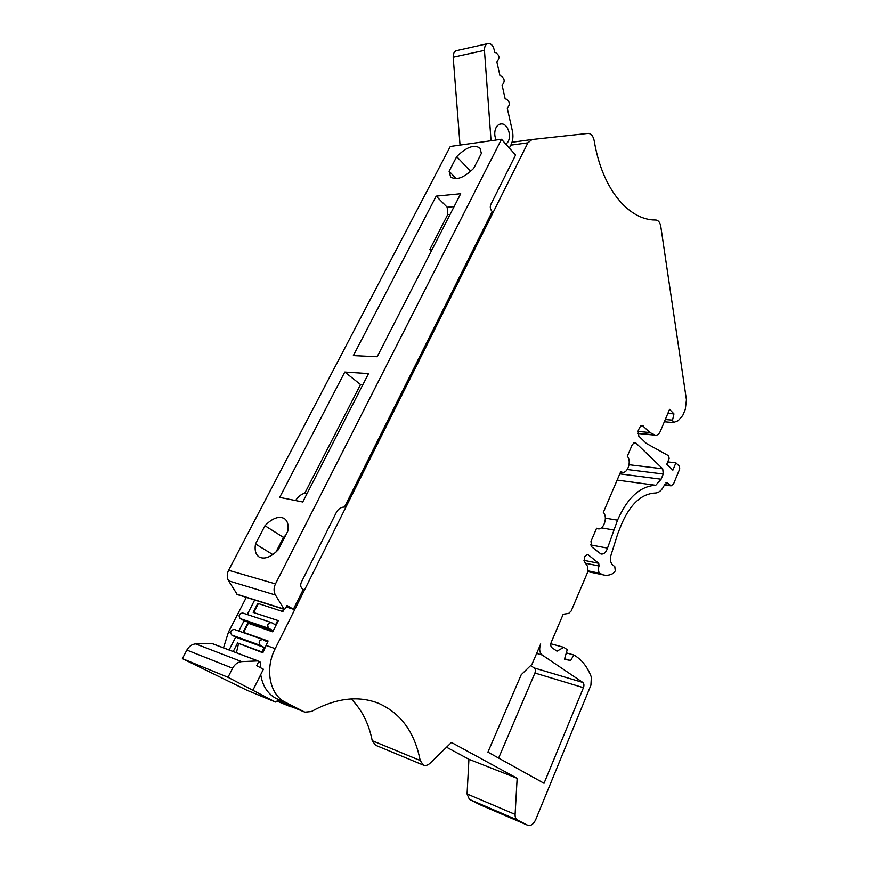 <?xml version="1.0" encoding="UTF-8"?>
<svg xmlns="http://www.w3.org/2000/svg" width="869" height="869" viewBox="0 0 869 869"><rect width="100%" height="100%" fill="white"/><g stroke="black" fill="none" stroke-linecap="round" stroke-linejoin="round"><path stroke-width="1.3" d="M498.61 758.072L534.924 673.019C535.717 670.749 535.489 669.065 534.239 667.957L530.622 665.589M446.547 747.21L468.934 759.289L467.066 793.962L469.401 799.404L480.036 804.737M375.582 745.233L372.225 740.681C368.88 723.703 361.873 709.799 351.206 698.948M246.318 597.394L228.547 631.926L223.496 647.85M233.229 651.533L237.585 642.995L262.851 652.771L268.087 641.007L243.081 632.219L247.752 623.062L272.692 631.861L278.33 620.64L253.194 612.417L257.811 603.358L282.87 611.591L284.044 609.256M257.811 603.358L282.87 611.591M278.33 620.64L277.743 620.477L275.538 624.865L271.345 622.53C267.706 623.149 266.848 625.072 268.749 628.298L272.703 630.492L272.692 631.861M253.194 612.417L277.743 620.477M258.256 603.77L253.77 612.569M254.682 600.023L247.263 614.524M283.468 609.082L282.425 611.157M247.752 623.062L272.236 631.437M268.087 641.007L267.022 641.8L262.829 639.519C259.136 640.127 258.245 642.061 260.179 645.309L264.176 647.47L261.927 651.935L262.851 652.771M243.081 632.219L267.5 640.855M248.208 623.486L243.668 632.371M271.15 622.476L242.701 613.003C239.116 613.579 238.269 615.437 240.159 618.576L244.08 620.738L238.812 631.024M244.08 620.738L272.703 630.492M237.585 642.995L261.927 651.935M258.462 661.461L260.7 662.308L258.495 661.776M236.422 652.738L238.497 643.81M262.666 639.465L234.326 629.438C230.676 630.003 229.796 631.872 231.708 635.043L235.673 637.162L229.112 649.979M235.673 637.162L264.176 647.47M237.302 594.548L228.601 580.85C226.798 577.592 226.798 574.061 228.612 570.27L275.473 583.903L501.5 139.268L515.578 155.04L490.844 204.378C489.877 206.8 490.17 208.994 491.702 210.939L492.245 211.515L344.461 507.105C341.072 506.996 338.367 508.778 336.346 512.449L301.369 582.197C300.185 585.13 300.598 587.379 302.608 588.965L303.324 589.388L293.407 609.223L286.162 606.964M228.004 677.288L182.381 658.637L246.948 690.247L275.44 702.054L228.004 677.288L232.599 668.228C234.836 664.209 237.856 662.004 241.669 661.635L258.017 660.907L258.354 662.341L256.659 665.697L263.405 669.228L253.053 689.921M260.722 674.594C262.568 685.989 267.739 693.973 276.233 698.535L279.286 700.077L275.44 702.054M260.7 662.308L260.309 667.609M375.234 702.098L379.08 703.542C358.691 695.287 336.107 697.959 311.319 711.548L304.889 712.167L285.51 702.337C269.759 695.004 264.589 669 275.201 648.665L527.896 142.831L532.034 139.518L588.389 133.37C591.333 133.815 593.266 136.259 594.179 140.691C598.046 163.654 605.584 182.555 616.794 197.372L621.335 202.792C631.122 213.22 641.485 218.923 652.434 219.9L656.117 220.031C658.517 220.487 660.071 222.594 660.777 226.374L686.434 399.838L685.293 409.353L682.773 415.415L678.222 420.672L673.377 422.551L672.53 420.129L673.953 413.894L667.859 413.405M487.911 752.119L544.037 783.284L583.447 687.683C584.261 685.315 584.044 683.566 582.795 682.437L542.158 654.987C539.453 652.554 538.965 648.882 540.692 643.972L531.991 664.264L521.226 674.713L487.911 752.119M673.953 413.894L669.554 409.353L660.31 431.35C659.017 434.152 657.355 435.423 655.302 435.173L649.925 432.545L642.245 425.365L639.682 427.287L638.215 430.709L638.791 436.119L646.297 443.407L668.674 455.791L669.141 458.55L666.773 464.242L672.878 470.162L675.897 462.84L679.46 466.338L679.721 468.912L673.573 483.892L671.053 485.847L667.044 482.632L664.014 485.771C661.711 490.431 658.811 492.842 655.302 493.005C641.626 493.701 630.459 503.911 621.791 523.638L617.87 533.392L611.059 554.987C609.853 559.299 610.364 562.58 612.58 564.839L614.796 566.642L615.285 570.879L613.384 573.268C609.897 575.256 606.464 575.778 603.064 574.833L599.697 573.279C598.209 571.433 597.991 568.999 599.056 565.98L598.741 563.297L588.215 554.824L587.553 554.465L584.424 556.703L584.75 562.091L587.781 566.718L587.911 571.563L571.194 610.983L568.674 613.405L563.188 614.253L551.25 642.267C550.403 644.689 550.642 646.514 551.967 647.731L556.986 651.185L563.796 647.34L567.24 649.73L564.448 659.267L570.672 660.527L573.812 654.976C581.6 659.419 587.444 666.795 591.354 677.092L590.92 685.163L535.717 819.608C533.501 824.225 530.85 826.104 527.765 825.268L517.413 820.01C515.784 819.076 515.013 817.197 515.1 814.394L517.153 778.309L468.934 759.289M517.153 778.309L451.456 742.452L430.057 763.221C427.776 765.328 425.549 765.947 423.355 765.1L420.183 760.484L372.225 740.681M649.925 432.545L637.976 431.404M675.897 462.84L667.75 461.895M599.697 573.279L588.161 570.868M563.796 647.34L550.816 643.777M570.672 660.527L564.589 658.8M573.812 654.976L566.316 652.88M661.113 479.21L655.726 485.271C640.181 486.086 627.451 497.72 617.533 520.183L607.518 548.1C606.084 552.423 603.89 554.389 600.957 553.998L591.637 546.775L590.985 541.322L596.59 528.222L597.72 528.721C603.51 530.698 608.17 517.077 603.325 512.428L620.77 471.574L622.171 472.215C627.679 473.898 631.817 460.983 627.299 456.279L632.35 444.472L634.978 442.506L635.869 442.994L662.721 468.804L663.253 474.029L661.113 479.21L619.793 473.855M655.726 485.271L617.142 480.09M277.635 700.718L289.942 705.791L290.843 706.855L292.353 706.769L278.004 700.544M379.08 703.542C401.076 713.558 414.785 732.545 420.183 760.484M275.473 583.903C273.616 587.911 273.594 591.615 275.43 595.015L284.152 609.288L285.282 608.713L286.922 605.454L293.407 609.223M228.612 570.27L450.305 146.459L491.05 140.735L484.446 50.369C484.402 46.187 485.793 43.884 488.606 43.45C491.224 43.689 493.038 45.655 494.048 49.327L494.765 52.498L495.33 52.422C499.556 55.019 500.066 58.158 496.862 61.851L500.023 75.918L500.653 75.831C504.78 78.395 505.258 81.501 502.097 85.151L505.204 99.023L505.91 98.914C509.929 101.445 510.375 104.519 507.257 108.125L512.395 131.002C513.427 136.042 512.992 140.582 511.07 144.623L509.332 148.045M285.782 535.119L283.468 537.411L275.962 552.065M182.381 658.637L186.857 650.077C189.029 646.275 191.984 644.211 195.71 643.907L211.971 643.549M460.7 193.722L377.168 356.746L353.346 355.595L436.184 196.122L460.7 193.722M431.393 250.924L429.851 249.436L447.752 214.545L447.198 207.235L436.184 196.122M429.851 249.436L432.208 249.316M279.688 497.372L344.797 372.051L368.543 373.594L302.76 501.978L279.688 497.372M449.099 171.269L450.587 176.863C456.192 180.741 463.894 177.895 473.703 168.347L481.372 153.378L479.96 148.154C474.246 144.167 466.501 146.98 456.714 156.594L449.099 171.269L456.236 178.699M287.867 531.046C288.747 524.995 287.552 520.824 284.304 518.532C278.808 515.784 272.355 518.174 264.969 525.712L255.497 543.951C254.454 550.294 255.682 554.65 259.179 557.018C264.589 559.593 270.954 557.17 278.286 549.74L287.867 531.046M501.5 139.268L491.05 140.735M272.812 554.574L255.497 543.951M283.468 537.411L264.969 525.712M447.752 214.545L450.131 214.361M447.198 207.235L454.085 206.637M460.038 145.09L453.183 57.213C453.14 53.139 454.509 50.891 457.322 50.456L487.313 43.743M470.64 171.378L456.714 156.594M496.145 140.018C494.309 135.705 494.276 131.599 496.036 127.7C497.405 125.169 499.251 123.898 501.565 123.898C507.996 123.702 512.091 136.715 507.496 142.559L505.899 144.2M344.797 372.051L360.526 384.554L304.813 493.147C301.065 494.244 298.002 496.71 295.612 500.555M360.526 384.554L362.829 384.728M304.813 493.147L307.061 493.581M583.447 687.683L534.924 673.019M582.795 682.437L534.239 667.957M542.158 654.987L536.64 653.412M672.53 420.129L665.285 419.521M654.498 434.88L637.748 433.262M643.169 425.875L640.92 425.669M670.292 485.434L664.481 484.652M667.805 483.055L665.936 482.816M599.056 565.98L585.489 563.221M598.741 563.297L583.935 560.32M588.215 554.824L586.542 554.487M527.624 825.202L479.645 804.575M517.413 820.01L469.401 799.404M607.518 548.1L590.616 544.917M613.59 529.981L601.413 527.863M617.533 520.183L605.356 518.174M663.253 474.029L627.266 469.521M662.721 468.804L629.069 464.719M635.869 442.994L633.686 442.766M515.1 814.394L467.066 793.962M230.513 632.632L228.547 631.926M304.889 712.167L292.082 706.877L304.606 712.026M276.233 698.535L285.51 702.337M531.817 139.54L512.026 142.255M527.896 142.831L510.809 145.134M265.914 645.341L275.201 648.665M231.708 635.043L260.179 645.309M240.159 618.576L268.749 628.298M186.857 650.077L232.599 668.228M236.868 594.222L283.783 608.973M228.601 580.85L275.43 595.015M195.71 643.907L241.669 661.635M211.449 643.353L257.702 660.853M453.183 57.213L484.446 50.369M673.377 422.551L664.34 421.769M655.302 435.173L637.759 433.468M671.053 485.847L664.351 484.956M603.064 574.833L587.879 571.65M527.765 825.268L479.786 804.64M622.171 472.215L620.585 472.008M597.72 528.721L596.46 528.504M423.355 765.1L375.397 745.157M276.907 701.098L290.843 706.855M237.237 594.526L284.152 609.288M211.754 643.408L258.017 660.907M499.74 124.18L501.565 123.898"/></g></svg>
